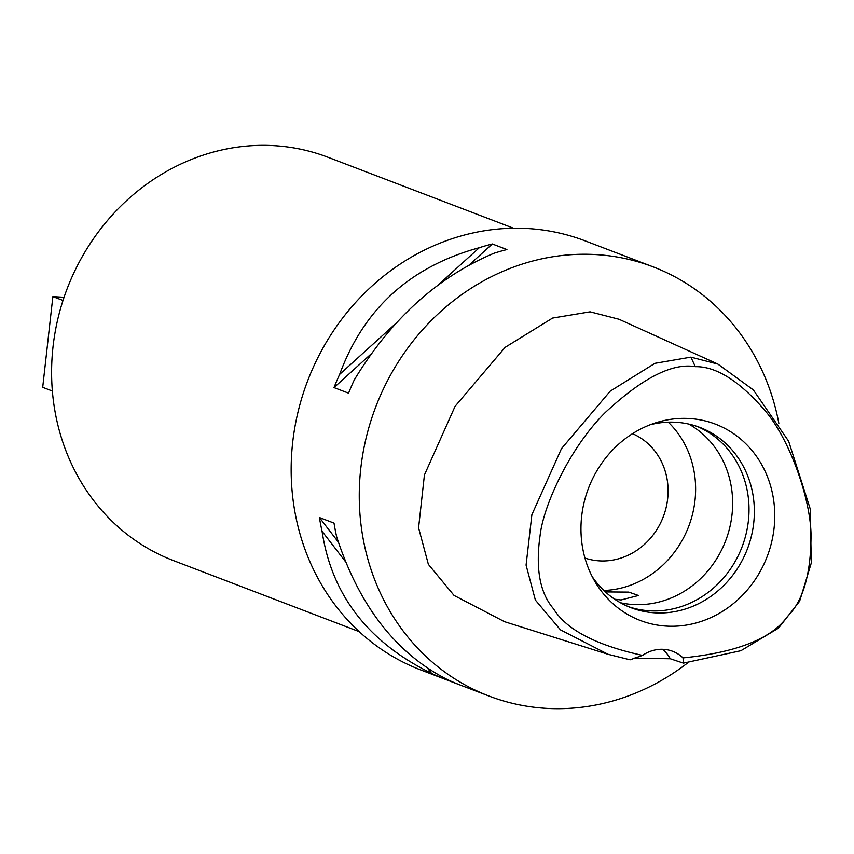 <?xml version="1.0" encoding="UTF-8"?>
<svg xmlns="http://www.w3.org/2000/svg" width="854" height="854" viewBox="0 0 854 854"><rect width="100%" height="100%" fill="white"/><g stroke="black" fill="none" stroke-linecap="round" stroke-linejoin="round"><path stroke-width="1.28" d="M683.029 657.9A36.765 33.455 110.9 0 0 672.674 651.303A36.765 33.455 110.9 0 0 642.55 655.392C596.007 645.208 566.319 629.654 553.488 608.742C539.877 592.943 535.415 568.55 540.08 535.586C543.4 505.44 569.906 447.464 605.39 412.397C642.454 377.97 672.429 362.726 695.316 366.665C715.983 366.334 738.998 380.724 764.373 409.824C791.146 440.472 812.261 504.383 810.99 539.055C810.457 575.639 802.653 601.397 787.58 616.342C771.856 638.589 737.013 652.445 683.029 657.9L683.413 663.131L670.283 658.765L634.415 658.114M689.498 418.524A105.117 95.648 110.9 0 0 655.712 422.805A105.117 95.648 110.9 0 0 594.96 581.638A105.117 95.648 110.9 0 0 666.216 626.089A105.117 95.648 110.9 0 0 774.066 528.274A105.117 95.648 110.9 0 0 689.498 418.524M662.629 649.296A36.765 33.455 -69.1 0 1 670.283 658.765M642.55 655.392L630.103 659.822L608.091 654.303L560.459 629.857L535.373 600.074L526.075 565.124L531.882 514.706L561.452 448.681L610.236 391.143L654.933 363.324L690.897 357.132L717.883 364.082L753.313 389.894L788.658 441.262L810.2 508.856L811.3 562.957L799.622 601.227L778.485 628.149L740.941 650.695L683.413 663.131M717.883 364.082L619.011 319.257L590.103 311.827L552.591 318.062L505.13 347.343L455.075 406.323L424.427 474.963L418.577 527.836L428.377 564.366L454.04 595.419L504.533 621.701L608.091 654.303M687.801 662.811A229.758 209.07 -69.1 0 1 545.631 708.308A229.758 209.07 -69.1 0 1 488.99 696.053A229.758 209.07 -69.1 0 1 366.323 437.173A229.758 209.07 -69.1 0 1 596.519 254.62A229.758 209.07 -69.1 0 1 653.15 266.875A229.758 209.07 -69.1 0 1 778.837 423.285M653.15 266.875L585.054 240.828A229.758 209.07 110.9 0 0 528.412 228.573A229.758 209.07 110.9 0 0 298.227 411.126A229.758 209.07 110.9 0 0 420.894 670.006L488.99 696.053M492.331 243.977L506.924 249.56A229.758 209.07 110.9 0 0 493.922 253.286C437.568 276.984 391.025 319.204 354.261 379.945A229.758 209.07 110.9 0 0 348.581 393.171L333.989 387.588A229.758 209.07 -69.1 0 1 339.668 374.362C363.74 308.774 410.294 266.555 479.318 247.703A229.758 209.07 -69.1 0 1 492.331 243.977L468.931 265.199M319.417 517.524L334.01 523.107A229.758 209.07 110.9 0 0 336.668 536.856C358.926 605.326 395.434 652.691 446.172 678.973A229.758 209.07 110.9 0 0 458.171 684.246L443.578 678.663A229.758 209.07 -69.1 0 1 431.58 673.39C368.149 642.261 331.64 594.886 322.065 531.273A229.758 209.07 -69.1 0 1 319.417 517.524L338.355 542.109M513.51 228.221L327.861 157.211A215.966 196.527 110.9 0 0 274.625 145.692A215.966 196.527 110.9 0 0 58.243 317.293A215.966 196.527 110.9 0 0 173.554 560.64L359.192 631.65M584.947 558.057A66.633 60.634 110.9 0 0 599.284 560.864A66.633 60.634 110.9 0 0 665.746 509.101A66.633 60.634 110.9 0 0 632.515 433.683M668.223 422.164A96.491 87.813 -69.1 0 1 688.676 526.448A96.491 87.813 -69.1 0 1 603.842 590.466M620.378 602.732A96.491 87.813 110.9 0 0 632.995 604.515A96.491 87.813 110.9 0 0 727.982 534.006A96.491 87.813 110.9 0 0 688.719 424.054M614.699 599.23L621.071 599.956L638.461 595.494L628.79 592.1L605.39 591.907M697.184 426.445A96.491 87.813 -69.1 0 1 745.67 535.629A96.491 87.813 -69.1 0 1 649.371 610.781A96.491 87.813 -69.1 0 1 628.277 606.607M592.206 576.621A96.491 87.813 110.9 0 0 630.925 607.674A96.491 87.813 110.9 0 0 654.719 612.82A96.491 87.813 110.9 0 0 751.392 536.152A96.491 87.813 110.9 0 0 699.874 427.416A96.491 87.813 110.9 0 0 676.09 422.271A96.491 87.813 110.9 0 0 650.31 424.705M64.061 297.288L52.873 296.594L63.015 300.469M52.873 296.594L42.7 387.332L52.372 391.025M371.565 353.513L333.989 387.588M479.318 247.703L437.301 285.812M397.42 321.979L339.668 374.362M442.287 676.987L443.578 678.663M322.065 531.273L345.667 561.9M427.555 668.17L431.58 673.39M690.897 357.132L695.316 366.665"/></g></svg>
